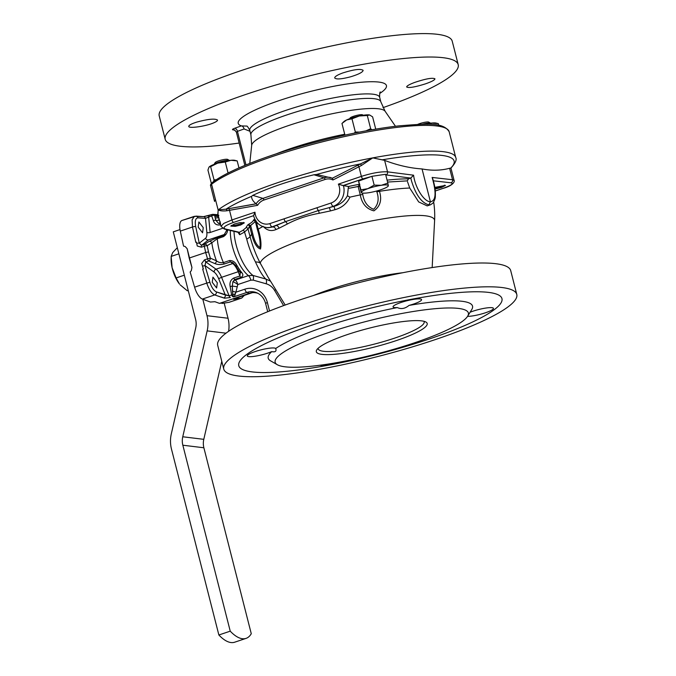 <?xml version="1.0" encoding="UTF-8"?>
<svg xmlns="http://www.w3.org/2000/svg" width="676" height="676" viewBox="0 0 676 676"><rect width="100%" height="100%" fill="white"/><g stroke="black" fill="none" stroke-linecap="round" stroke-linejoin="round"><path stroke-width="1.01" d="M349.974 197.138C346.949 203.518 341.946 207.709 334.992 209.704L333.995 206.366C340.18 204.684 344.675 201.093 347.472 195.601L348.47 186.517L348.917 186.703L348.402 186.5A23849.652 4637.766 166.3 0 0 343.459 185.621A16.342 14.737 96.9 0 1 333.293 206.281A3.27 1.301 -108.6 0 1 331.096 202.986A13.072 11.796 -83.1 0 0 338.363 184.134L361.373 176.385C372.206 172.98 380.926 171.467 387.534 171.848A2.45 2.146 97.3 0 1 386.03 174.907A17.99 3.498 166.3 0 0 385.734 174.873A17.99 3.498 166.3 0 1 386.03 174.907L410.721 178.075L413.577 175.194C415.157 187.751 424.029 201.761 430.426 201.803L422.044 168.941C410.019 168.155 397.539 165.299 384.619 160.381L372.746 157.888L361.483 165.459L332.93 179.985L332.423 178.194L357.765 165.282L372.746 157.888L361.483 165.459L332.93 179.985L332.423 178.194L357.765 165.282A1.631 0.591 -118.4 0 1 358.931 166.778A1.631 0.591 -118.4 0 0 357.765 165.282L360.528 163.896L361.483 165.459L360.528 163.896L372.746 157.888A125.854 21.514 -14.3 0 1 455.717 157.449A125.854 21.514 -14.3 0 0 372.746 157.888L382.219 159.815A123.429 21.1 -14.3 0 1 450.672 168.13L450.9 168.087C455.387 163.186 456.993 159.637 455.717 157.449L449.16 131.727A125.854 21.514 165.7 0 0 344.405 136.603A125.854 21.514 165.7 0 0 211.58 184.261L210.582 185.739C210.211 185.216 210.709 184.202 212.07 182.689A1.631 1.504 51.9 0 0 211.58 184.261L210.582 185.739C210.211 185.216 210.709 184.202 212.07 182.689A1.631 1.504 51.9 0 0 211.58 184.261L215.559 199.893A19.612 3.355 165.7 0 0 214.571 201.389A19.612 3.355 -14.3 0 1 215.559 199.893A19.612 3.355 165.7 0 0 214.571 201.389A19.612 3.355 165.7 0 0 214.605 201.473A19.612 3.355 165.7 0 1 214.571 201.389A19.612 3.355 -14.3 0 1 215.559 199.893A19.612 3.355 165.7 0 0 215.559 199.893A19.612 3.355 165.7 0 0 215.559 199.893L218.137 209.974A125.854 21.514 -14.3 0 1 218.255 209.881L225.995 209.171L256.128 203.763C253.154 201.524 251.616 199.065 251.523 196.37L252.807 195.347C269.825 187.404 290.207 180.551 313.951 174.771L316.63 174.459L332.423 178.194L316.63 174.459A123.429 21.1 -14.3 0 1 360.528 163.896A123.429 21.1 -14.3 0 0 316.63 174.459L313.951 174.771L324.058 177.822A14.027 12.65 96.9 0 1 331.003 177.67A14.027 12.65 96.9 0 0 324.058 177.822L262.913 198.398L324.058 177.822A1.631 0.651 71.4 0 1 325.097 179.453L263.953 200.028A12.396 11.179 -83.1 0 0 257.607 205.335L226.908 210.751C222.987 211.199 220.106 210.904 218.255 209.881L225.995 209.171L256.238 203.839L257.607 205.335L229.519 210.329A1.631 0.684 81.4 0 0 228.801 208.681A1.631 0.684 81.4 0 1 229.519 210.329L226.908 210.751A1.631 0.887 78.6 0 0 225.995 209.171A123.429 21.1 -14.3 0 1 251.523 196.37L252.807 195.347C269.825 187.404 290.207 180.551 313.951 174.771L324.058 177.822A1.631 0.651 71.4 0 1 325.097 179.453L263.953 200.028A1.631 0.651 71.4 0 0 262.913 198.398L252.807 195.347L262.913 198.398A14.027 12.65 96.9 0 0 256.128 203.763C253.154 201.524 251.616 199.065 251.523 196.37A123.429 21.1 -14.3 0 0 225.995 209.171A1.631 0.887 78.6 0 1 226.908 210.751C222.987 211.199 220.106 210.904 218.255 209.881A125.854 21.514 -14.3 0 1 372.746 157.888A125.854 21.514 -14.3 0 0 218.255 209.881L217.824 213.861L218.255 209.881A125.854 21.514 -14.3 0 0 218.137 209.974L211.58 184.261A125.854 21.514 165.7 0 1 344.405 136.603A125.854 21.514 165.7 0 1 449.16 131.727C443.219 121.832 425.931 123.776 398.865 125.871C375.755 128.524 349.923 133.468 321.396 140.692C298.353 146.591 277.295 153.08 258.215 160.161C236.397 168.316 221.018 175.828 212.07 182.689C221.018 175.828 236.397 168.316 258.215 160.161C277.295 153.08 298.353 146.591 321.396 140.692C349.923 133.468 375.755 128.524 398.865 125.871C425.931 123.776 443.219 121.832 449.16 131.727L455.717 157.449C456.993 159.637 455.387 163.186 450.9 168.087L449.625 168.273C441.022 170.58 431.837 170.808 422.044 168.941C410.019 168.155 397.539 165.299 384.619 160.381L382.219 159.815A123.429 21.1 -14.3 0 1 450.672 168.13L449.625 168.273C441.022 170.58 431.837 170.808 422.044 168.941L430.426 201.803C435.969 200.84 436.535 192.719 432.133 177.442L432.598 178.354C434.727 185.013 435.631 190.936 435.31 196.108C435.479 197.865 434.702 200.189 432.978 203.079L430.553 204.76L428.888 204.862C421.537 202.91 415.706 194.798 411.397 180.517L410.831 178.041L413.577 175.194C415.157 187.751 424.029 201.761 430.426 201.803C435.969 200.84 436.535 192.719 432.133 177.442L432.598 178.354C434.727 185.013 435.631 190.936 435.31 196.108C435.479 197.865 434.702 200.189 432.978 203.079L430.553 204.76L428.888 204.862L430.426 201.803L428.888 204.862C421.537 202.91 415.706 194.798 411.397 180.517L410.831 178.041L408.473 178.836L407.332 180.872L387.559 182.055L407.332 180.872L408.473 178.836L410.721 178.075L386.03 174.907A2.45 2.146 97.3 0 0 387.534 171.848L413.577 175.194L387.534 171.848L384.619 160.381L387.534 171.848C380.926 171.467 372.206 172.98 361.373 176.385A2.45 0.972 71.4 0 0 362.995 178.853L343.459 185.621A16.342 14.737 96.9 0 1 333.293 206.281L329.339 207.608A96.837 16.554 -14.3 0 1 333.995 206.366C340.18 204.684 344.675 201.093 347.472 195.601L348.402 186.5A23849.652 4637.766 166.3 0 0 343.459 185.621L338.363 184.134L361.373 176.385L358.931 166.778L361.373 176.385A2.45 0.972 71.4 0 0 362.995 178.853L342.969 185.587L338.363 184.134A13.072 11.796 -83.1 0 1 331.096 202.986L317.01 207.726A3.27 1.301 71.4 0 0 318.43 210.549L329.339 207.608A96.837 16.554 -14.3 0 1 333.995 206.366L333.293 206.281A3.27 1.301 -108.6 0 1 331.096 202.986L317.01 207.726A3.27 1.301 71.4 0 0 318.43 210.549L329.339 207.608L330.488 210.904L319.199 213.286C307.183 215.483 296.553 219.058 287.325 224.018L279.044 228.218A3.27 2.163 66.9 0 0 276.104 225.53L285.449 221.643L318.43 210.549L285.449 221.643A3.27 1.301 71.4 0 1 284.03 218.83A3.27 1.301 71.4 0 0 285.449 221.643L272.149 226.857A16.342 14.737 96.9 0 1 266.2 227.474C259.635 226.308 255.418 222.328 253.542 215.543C255.418 222.328 259.635 226.308 266.2 227.474L268.304 227.736L272.149 226.857A16.342 14.737 96.9 0 1 266.2 227.474L268.304 227.736L272.85 226.942A96.837 16.554 -14.3 0 1 276.104 225.53L272.149 226.857A3.27 1.301 71.4 0 1 269.952 223.57L317.01 207.726L269.952 223.57A3.27 1.301 71.4 0 0 272.149 226.857L272.85 226.942A96.837 16.554 -14.3 0 1 276.104 225.53A3.27 2.163 66.9 0 1 279.044 228.218A93.575 15.996 165.7 0 0 275.901 229.586C271.135 231.538 266.893 230.465 263.167 226.35C266.893 230.465 271.135 231.538 275.901 229.586A3.27 2.281 66 0 0 272.85 226.942A3.27 2.281 66 0 1 275.901 229.586A93.575 15.996 165.7 0 1 279.044 228.218L287.325 224.018A3.27 1.8 61.2 0 0 285.449 221.643A3.27 1.8 61.2 0 1 287.325 224.018C296.553 219.058 307.183 215.483 319.199 213.286A3.27 0.727 80.2 0 0 318.43 210.549A3.27 0.727 80.2 0 1 319.199 213.286L330.488 210.904L329.339 207.608L333.293 206.281L333.995 206.366L334.992 209.704A93.575 15.996 165.7 0 0 330.488 210.904A93.575 15.996 165.7 0 1 334.992 209.704C341.946 207.709 346.949 203.518 349.974 197.138A3.27 0.727 23.6 0 1 347.472 195.601A3.27 0.727 23.6 0 0 349.974 197.138A93.981 16.063 -14.3 0 1 360.274 194.891A8.171 1.394 -14.3 0 1 362.775 194.46C363.933 201.854 367.533 206.797 373.583 209.29C378.214 204.828 379.304 199.023 376.845 191.857L376.633 191.021L376.845 191.857C379.304 199.023 378.214 204.828 373.583 209.29C367.533 206.797 363.933 201.854 362.775 194.46L362.412 193.049L362.775 194.46A8.171 1.394 -14.3 0 0 360.274 194.891L358.145 186.534L359.64 186.255L358.128 186.475L359.852 184.218L358.128 186.475L349.238 188.249L359.632 186.221L358.128 186.475L360.274 194.891C361.854 203.637 366.4 208.952 373.921 210.844C380.267 206.391 382.109 199.885 379.447 191.342C382.109 199.885 380.267 206.391 373.921 210.844C366.4 208.952 361.854 203.637 360.274 194.891A93.981 16.063 -14.3 0 0 349.974 197.138L349.974 197.138M223.367 302.738L222.032 303.448L228.987 302.316A13.072 5.188 71.4 0 0 229.316 302.231L241.704 298.065L244.366 295.37L241.636 298.082L229.316 302.231A13.072 5.188 71.4 0 1 228.987 302.316L222.032 303.448L221.914 302.975L222.032 303.448L223.367 302.738L219.455 303.372L223.367 302.738M241.29 125.888L246.613 126.091L241.29 125.888A3.27 2.036 -109.8 0 1 244.07 128.955A14758.44 11340.263 87.7 0 1 237.437 131.347L236.642 132.082L237.437 131.347L245.996 164.927L237.437 131.347A3.27 2.036 -109.8 0 0 234.656 128.279L241.29 125.888A3.27 2.036 -109.8 0 1 244.07 128.955A14758.44 11340.263 87.7 0 1 237.437 131.347A3.27 2.036 -109.8 0 0 234.656 128.279L241.29 125.888A76.481 13.072 165.7 0 1 317.534 89.739A76.481 13.072 165.7 0 1 379.692 93.474A76.481 13.072 165.7 0 0 317.534 89.739A76.481 13.072 165.7 0 0 241.29 125.888M246.85 94.099A151.187 25.84 165.7 0 0 165.197 139.315A151.187 25.84 165.7 0 0 192.719 146.937A151.187 25.84 165.7 0 0 239.152 143.042A151.187 25.84 165.7 0 1 192.719 146.937A151.187 25.84 165.7 0 1 165.197 139.315L159.223 115.9A151.187 25.84 165.7 0 1 240.876 70.684A151.187 25.84 165.7 0 0 159.223 115.9L165.197 139.315A151.187 25.84 165.7 0 1 246.85 94.099A151.187 25.84 165.7 0 1 458.201 64.634A151.187 25.84 165.7 0 0 246.85 94.099M235.003 130.122A2544.388 993.145 -110.8 0 1 233.11 129.885C231.902 129.665 232.417 129.133 234.656 128.279C232.417 129.133 231.902 129.665 233.11 129.885A3.27 2.949 97.1 0 1 234.209 129.792L234.209 129.792A3.27 2.949 97.1 0 0 233.11 129.885A2544.388 993.145 -110.8 0 0 235.003 130.122M382.979 107.653A151.187 25.84 165.7 0 0 458.201 64.634L452.236 41.219A151.187 25.84 165.7 0 0 240.876 70.684A151.187 25.84 165.7 0 1 452.236 41.219L458.201 64.634A151.187 25.84 165.7 0 1 382.979 107.653M196.741 122.102C208.014 119.052 214.943 118.368 217.511 120.049C217.638 120.827 216.286 121.79 213.455 122.964C205.462 126.37 188.68 128.719 188.773 126.404C188.748 125.254 191.401 123.818 196.741 122.102C208.014 119.052 214.943 118.368 217.511 120.049C217.638 120.827 216.286 121.79 213.455 122.964C205.462 126.37 188.68 128.719 188.773 126.404C188.748 125.254 191.401 123.818 196.741 122.102M414.582 82.464C425.694 78.754 432.479 77.537 434.947 78.805C434.837 80.005 431.634 81.703 425.339 83.892C414.878 87.153 408.65 88.184 406.673 86.984C406.682 85.962 409.318 84.458 414.582 82.464C425.694 78.754 432.479 77.537 434.947 78.805C434.837 80.005 431.634 81.703 425.339 83.892C414.878 87.153 408.65 88.184 406.673 86.984C406.682 85.962 409.318 84.458 414.582 82.464M342.529 73.042C353.675 69.467 360.536 68.563 363.13 70.329C362.86 72.163 358.728 74.309 350.734 76.76C341.532 79.168 336.192 79.565 334.713 77.951C334.654 76.658 337.256 75.019 342.529 73.042C353.675 69.467 360.536 68.563 363.13 70.329C362.86 72.163 358.728 74.309 350.734 76.76C341.532 79.168 336.192 79.565 334.713 77.951C334.654 76.658 337.256 75.019 342.529 73.042M235.062 293.992L234.521 296.333L233.566 296.908L232.831 294.82A2.45 0.541 170.6 0 1 231.615 294.99L230.153 286.497C229.434 282.593 230.643 279.771 233.769 278.047L239.904 275.985L240.242 272.884L239.904 275.985L238.189 271.727L239.312 271.422L238.189 271.727A13.072 5.188 -108.6 0 0 232.738 263.564A2.45 1.952 126.6 0 1 233.888 263.513A2.45 1.952 126.6 0 0 232.738 263.564A13.072 5.188 -108.6 0 1 238.189 271.727L221.567 277.321L229.122 295.834L231.615 294.99L230.153 286.497C229.434 282.593 230.643 279.771 233.769 278.047L239.904 275.985L238.189 271.727L221.567 277.321L229.122 295.834L231.615 294.99A2.45 0.541 170.6 0 0 232.831 294.82L232.282 286.075A2.45 0.524 169.8 0 1 230.153 286.497A2.45 0.524 169.8 0 0 232.282 286.075L232.907 281.672A4.901 3.836 128.5 0 1 235.324 280.025L248.413 275.622L252.892 275.419L265.778 279.019C262.694 276.028 259.263 270.349 255.486 261.975A43.078 17.094 -108.6 0 1 246.715 239.076L244.526 232.037L239.693 234.724L237.91 232.214L239.693 234.724L239.346 232.29A7160.167 1392.357 -13.7 0 1 242.777 230.406L246.047 227.711A95.646 18.598 -13.7 0 1 248.109 224.601L250.652 225.53L252.714 233.626C254.463 241.028 256.88 245.658 259.973 247.526C260.514 242.828 259.685 236.955 257.497 229.891L255.359 221.534L253.508 220.013L255.283 220.013L253.508 220.013A95.62 18.59 -13.7 0 1 254.81 219.117A95.62 18.59 -13.7 0 0 253.508 220.013L255.359 221.525L250.652 225.53L252.714 233.626C254.463 241.028 256.88 245.658 259.973 247.526C260.514 242.828 259.685 236.955 257.497 229.891L255.359 221.534L249.647 226.283L248.007 228.91L244.526 232.037A1.631 1.301 61.2 0 0 242.777 230.406L246.047 227.711A95.646 18.598 -13.7 0 1 248.109 224.601L250.652 225.53L249.647 226.283L248.109 224.601A31.873 6.202 166.3 0 0 253.508 220.013A31.873 6.202 166.3 0 1 248.109 224.601L249.647 226.283L250.661 225.581L248.007 228.91L250.078 236.558A50.142 19.9 71.4 0 0 260.285 263.217A21.252 7.461 -27.9 0 0 255.486 261.975A43.078 17.094 -108.6 0 1 246.715 239.076L244.526 232.037L239.693 234.724L239.346 232.29A2.45 2.248 103.3 0 1 238.214 232.333L238.214 232.333A2.45 2.248 103.3 0 0 239.346 232.29A7160.167 1392.357 -13.7 0 1 242.777 230.406A1.631 1.301 61.2 0 1 244.526 232.037L248.007 228.91A1.631 1.589 21.7 0 0 246.047 227.711A1.631 1.589 21.7 0 1 248.007 228.91L250.078 236.558A50.142 19.9 71.4 0 0 260.285 263.217L268.102 277.211L260.285 263.217A89.874 15.362 -14.3 0 1 349.036 225.894A89.874 15.362 -14.3 0 1 434.592 220.748L434.592 220.748A93.981 93.981 0 0 0 433.696 202.082A93.981 93.981 0 0 1 434.592 220.748A89.874 15.362 -14.3 0 0 349.036 225.894A89.874 15.362 -14.3 0 0 260.285 263.217A21.252 7.461 -27.9 0 0 255.486 261.975C259.263 270.349 262.694 276.028 265.778 279.019L270.527 281.157L265.778 279.019L252.892 275.419A4.901 2.096 106.2 0 1 253.187 280.109A4.901 2.096 106.2 0 0 252.892 275.419L248.413 275.622A31.873 12.65 -108.6 0 1 230.313 230.465A31.873 12.65 -108.6 0 0 248.413 275.622A4.901 1.943 71.4 0 1 250.889 280.16L237.8 284.562A4.901 1.031 33.6 0 0 232.907 281.672A4.901 3.836 128.5 0 1 235.324 280.025L248.413 275.622A4.901 1.943 71.4 0 1 250.889 280.16L237.8 284.562A4.901 1.031 33.6 0 0 232.907 281.672L234.707 279.509L232.907 281.672L232.282 286.075L237.056 286.759L232.282 286.075L232.46 291.119L235.873 292.209L235.062 293.992A4.901 1.2 -22.8 0 0 232.831 294.82L232.46 291.119L235.873 292.209L234.521 296.333A4.901 4.233 27.7 0 0 233.279 296.477L232.831 294.82A4.901 1.2 -22.8 0 1 235.062 293.992M195.71 327.961A16.342 14.737 -83.1 0 0 195.626 319.52L173.276 231.851L180.019 229.586L173.276 231.851L195.626 319.52A16.342 14.737 -83.1 0 1 195.71 327.961L171.315 433.848L195.71 327.961M210.38 302.037L214.951 301.716L219.455 303.372L249.317 293.325A16.342 14.737 96.9 0 1 251.447 292.793A16.342 14.737 96.9 0 1 257.902 293.308A16.342 14.737 96.9 0 0 251.447 292.793A16.342 14.737 96.9 0 0 249.317 293.325L219.455 303.372L214.951 301.716L210.38 302.037L202.377 299.079L210.38 302.037M253.61 215.669L254.979 212.196A13.072 11.796 -83.1 0 0 269.952 223.57A13.072 11.796 -83.1 0 1 254.979 212.196L253.61 215.669M214.022 179.85L213.574 181.557L214.022 179.85L216.185 179.765L214.022 179.85L210.65 166.617L217.664 163.144L225.277 162.037L230.93 160.288L237.183 160.913L238.966 167.91L237.183 160.913L230.93 160.288A13.892 2.374 165.7 0 0 217.664 163.144A13.892 2.374 165.7 0 0 209.239 166.887L217.664 163.144L225.277 162.037L228.074 173.022L225.277 162.037L230.93 160.288A13.892 2.374 165.7 0 0 217.664 163.144A13.892 2.374 165.7 0 0 209.239 166.887L210.65 166.617L214.022 179.85M396.297 340.594A57.206 9.777 -14.3 0 1 339.377 353.801A57.206 9.777 -14.3 0 1 316.774 349.855A57.206 9.777 -14.3 0 1 369.35 328.139A57.206 9.777 -14.3 0 1 425.897 322.038A57.206 9.777 -14.3 0 1 396.297 340.594A57.206 9.777 -14.3 0 1 339.377 353.801A57.206 9.777 -14.3 0 1 316.774 349.855A57.206 9.777 -14.3 0 1 369.35 328.139A57.206 9.777 -14.3 0 1 425.897 322.038A57.206 9.777 -14.3 0 1 396.297 340.594M394.632 338.127A54.714 9.354 -14.3 0 1 318.142 348.765A54.714 9.354 -14.3 0 1 318.1 348.309A54.714 9.354 -14.3 0 0 318.142 348.765A54.714 9.354 -14.3 0 0 394.632 338.127A54.714 9.354 -14.3 0 0 424.173 321.734A54.714 9.354 -14.3 0 1 394.632 338.127M423.996 321.311A54.714 9.354 -14.3 0 1 424.173 321.734A54.714 9.354 -14.3 0 0 423.996 321.311M207.938 170.073L208.985 167.158L207.938 170.073L211.318 183.306L207.938 170.073M234.918 160.347A13.892 2.374 165.7 0 0 230.93 160.288A13.892 2.374 165.7 0 1 234.918 160.347L237.175 160.913L234.918 160.347M256.06 220.824L255.359 221.525L256.06 220.824M359.04 183.923L361.254 192.601L360.883 189.863L367.829 188.672L374.174 185.114L381.306 185.292L387.83 183.095L388.311 185.646A13.892 2.374 165.7 0 0 381.306 185.292A13.892 2.374 165.7 0 0 367.829 188.672A13.892 2.374 165.7 0 0 361.373 192.415A13.892 2.374 165.7 0 0 362.184 192.998A13.892 2.374 165.7 0 0 368.386 192.778A13.892 2.374 165.7 0 0 381.855 189.39A13.892 2.374 165.7 0 0 387.863 186.449A13.892 2.374 165.7 0 0 388.311 185.646A13.892 2.374 165.7 0 0 381.306 185.292L387.83 183.095L388.311 185.646A13.892 2.374 165.7 0 1 387.863 186.449L388.328 186.018L387.863 186.449A13.892 2.374 165.7 0 1 381.855 189.39A13.892 2.374 165.7 0 1 368.386 192.778A13.892 2.374 165.7 0 1 362.184 192.998L361.373 192.795L362.184 192.998A13.892 2.374 165.7 0 1 361.373 192.415L360.883 189.863L367.829 188.672L374.174 185.114L381.306 185.292A13.892 2.374 165.7 0 0 367.829 188.672A13.892 2.374 165.7 0 0 361.373 192.415L359.04 183.923M227.55 229.806A2.45 1.521 -170.6 0 0 226.426 230.837L223.748 235.417L226.426 230.837A2.45 1.521 -170.6 0 1 227.55 229.806M227.643 229.781C227.508 232.569 226.114 234.859 223.452 236.634A2.45 0.972 -108.6 0 1 223.748 235.417L225.083 234.352L223.748 235.417L217.613 237.479L223.748 235.417A2.45 0.972 -108.6 0 0 223.452 236.634L217.317 238.704L211.833 242.743A2.45 1.969 -122.2 0 0 209.171 241.374L217.613 237.479L209.171 241.374A2.45 1.969 -122.2 0 1 211.833 242.743L207.177 245.726A2.45 0.625 166.8 0 0 204.313 246.216A2.45 0.972 -108.6 0 1 204.507 244.29L209.171 241.374L204.507 244.29A2.45 1.943 -121.9 0 1 207.177 245.726L208.504 251.911L205.656 252.511A158.742 140.253 -73.2 0 0 204.313 246.216L201.389 247.196A2.45 0.972 -108.6 0 1 201.575 245.278L204.507 244.29A2.45 1.943 -121.9 0 1 207.177 245.726A2.45 0.625 166.8 0 0 204.313 246.216A2.45 0.972 -108.6 0 1 204.507 244.29L201.575 245.278L199.268 243.183L201.575 245.278A2.45 0.972 -108.6 0 0 201.389 247.196L197.265 246.022L196.471 242.143L195.795 242.346L192.491 227.001L192.102 219.877L194.375 216.312L192.102 219.877L192.491 227.001A2.45 0.608 -12.1 0 1 195.702 226.612L199.268 243.183L205.512 238.298A10.622 4.386 71.2 0 0 206.839 232.324A2.45 1.107 174.5 0 0 210.143 232.485L222.505 228.327L210.143 232.485L208.647 216.945L205.496 218.365L197.967 217.849C195.499 218.162 194.747 221.086 195.702 226.612L199.268 243.183L205.512 238.298A2.45 2.214 -128 0 0 208.538 239.836L225.159 234.242L208.538 239.836L201.575 245.278L208.538 239.836A2.45 2.214 -128 0 1 205.512 238.298A10.622 4.386 71.2 0 0 206.839 232.324L205.496 218.365L197.967 217.849C195.499 218.162 194.747 221.086 195.702 226.612A2.45 0.608 -12.1 0 0 192.491 227.001L180.306 231.107L183.551 246.106L185.165 246.52L187.176 248.734L191.942 267.459L191.316 270.654L190.159 272.039L194.595 287.182A13.072 5.188 71.4 0 0 202.377 299.079A13.072 5.188 71.4 0 1 194.595 287.182L190.159 272.039L191.316 270.654L191.942 267.459L189.196 258.055L205.656 252.511A158.742 140.253 -73.2 0 0 204.313 246.216L201.389 247.196L197.265 246.022L196.733 243.377A2.45 0.608 -12.1 0 1 199.268 243.183A2.45 0.608 -12.1 0 0 196.733 243.377L197.265 246.022L196.42 242.135L195.795 242.346L192.491 227.001L180.306 231.107L183.551 246.106L185.165 246.52L187.176 248.734L189.196 258.055L205.656 252.511A158.742 144.977 -94.4 0 1 207.532 258.857A158.742 144.977 -94.4 0 0 205.656 252.511L208.504 251.911L210.346 258.147L207.532 258.857L210.346 258.147A2.45 1.673 112.8 0 1 208.749 260.953L205.749 261.967L204.98 265.567L209.898 282.281C211.588 287.444 213.743 290.646 216.362 291.905L229.122 295.834L225.319 295.006L218.652 278.681A10.622 4.386 71.2 0 0 214.131 272.082A2.45 1.935 125.4 0 1 216.024 269.192C218.12 270.772 219.962 273.484 221.567 277.321C219.962 273.484 218.12 270.772 216.024 269.192L232.738 263.564L230.499 261.899L224.364 263.961C220.672 264.865 217.486 264.722 214.824 263.547L208.749 260.953A2.45 0.972 -108.6 0 1 207.532 258.857L204.608 259.837L205.825 261.933L204.98 265.567L209.898 282.281C211.588 287.444 213.743 290.646 216.362 291.905L225.319 295.006L218.652 278.681L221.567 277.321L218.652 278.681A10.622 4.386 71.2 0 0 214.131 272.082L204.98 265.567L202.538 266.15L201.71 263.471L204.448 259.897L205.825 261.933L216.024 269.192L232.738 263.564L230.499 261.899L224.364 263.961C220.672 264.865 217.486 264.722 214.824 263.547L208.749 260.953L205.825 261.933L216.024 269.192A2.45 1.935 125.4 0 0 214.131 272.082L204.98 265.567L202.538 266.15L201.71 263.471L204.448 259.897L205.749 261.967L204.448 259.897L207.532 258.857A2.45 0.972 -108.6 0 0 208.749 260.953A2.45 1.673 112.8 0 0 210.346 258.147L216.438 260.809C218.297 262.33 220.621 262.93 223.41 262.592L229.544 260.53C232.637 260.471 234.995 261.925 236.592 264.891L237.369 266.15A2.45 1.031 149.8 0 1 235.704 266.031L239.811 272.107A2.45 1.648 146.5 0 0 241.729 272.589C243.453 274.591 243.149 276.214 240.833 277.447L234.707 279.509A31.873 12.65 71.4 0 0 235.324 280.025A4.901 1.943 71.4 0 1 237.8 284.562L235.873 292.209L244.864 289.184A20.238 18.252 96.9 0 1 267.392 302.578L269.538 311.002L267.392 302.578A3.27 0.558 -14.3 0 0 265.626 303.558A3.27 0.558 -14.3 0 1 267.392 302.578A20.238 18.252 96.9 0 0 244.864 289.184L235.873 292.209L237.8 284.562A4.901 1.943 71.4 0 0 235.324 280.025A31.873 12.65 71.4 0 1 234.707 279.509A2.45 0.972 -108.6 0 1 233.769 278.047A2.45 0.972 -108.6 0 0 234.707 279.509L240.833 277.447A2.45 0.972 -108.6 0 1 239.904 275.985A2.45 0.972 -108.6 0 0 240.833 277.447C243.149 276.214 243.453 274.591 241.729 272.589A2.45 1.648 146.5 0 1 239.811 272.107L239.245 271.329A2.45 1.479 142.3 0 0 241.002 271.591L241.729 272.589L241.002 271.591A2.45 1.479 142.3 0 1 239.245 271.329L235.704 266.031A2.45 1.031 149.8 0 0 237.369 266.15A31.873 12.65 71.4 0 0 241.002 271.591A31.873 12.65 71.4 0 1 237.369 266.15L236.592 264.891A2.45 0.837 146.1 0 1 235.071 265.009L235.704 266.031L235.071 265.009A2.45 0.837 146.1 0 0 236.592 264.891C234.995 261.925 232.637 260.471 229.544 260.53A2.45 0.972 71.4 0 0 230.499 261.899L232.975 262.694L230.499 261.899A2.45 0.972 71.4 0 1 229.544 260.53L223.41 262.592A2.45 0.972 71.4 0 0 224.364 263.961A2.45 0.972 71.4 0 1 223.41 262.592C220.621 262.93 218.297 262.33 216.438 260.809A2.45 1.698 113.6 0 1 214.824 263.547A2.45 1.698 113.6 0 0 216.438 260.809A35.507 14.095 -108.6 0 1 211.833 242.743L207.177 245.726L208.504 251.911L210.346 258.147L216.438 260.809A35.507 14.095 -108.6 0 1 211.833 242.743L217.317 238.704A31.873 12.65 71.4 0 0 223.41 262.592A31.873 12.65 71.4 0 1 217.317 238.704A2.45 0.972 -108.6 0 1 217.613 237.479A2.45 0.972 -108.6 0 0 217.317 238.704L223.452 236.634C226.114 234.859 227.508 232.569 227.643 229.781M274.642 290.486A4.901 1.377 149.3 0 0 275.715 289.598A4.901 1.377 149.3 0 1 274.642 290.486C272.589 287.089 269.775 284.866 266.2 283.802A4.901 2.096 105.6 0 0 265.778 279.019A4.901 2.096 105.6 0 1 266.2 283.802L253.187 280.109L250.889 280.16L253.187 280.109L266.2 283.802C269.775 284.866 272.589 287.089 274.642 290.486L283.607 305.611L274.642 290.486M217.182 215.534A3.27 2.163 -74.5 0 1 217.351 215.551A3.27 2.163 -74.5 0 0 217.182 215.534L218.652 217.469L219.007 220.004L220.325 222.134L219.007 220.004A3.27 2.087 173.3 0 1 215.796 220.232A2.45 1.301 161 0 0 213.405 220.798L211.689 215.923L205.496 218.365A2.45 2.197 93.9 0 0 203.552 216.641L203.552 216.641A2.45 2.197 93.9 0 1 205.496 218.365L206.839 232.324A2.45 1.107 174.5 0 0 210.143 232.485L208.647 216.945A2.45 0.972 71.4 0 1 209.053 215.5L209.053 215.5A2.45 0.972 71.4 0 0 208.647 216.945L211.689 215.923A2.45 0.972 -108.6 0 1 212.095 214.478A2.45 0.972 -108.6 0 1 212.264 214.461A2.45 2.172 -87.2 0 1 212.991 214.351L212.991 214.351A2.45 2.172 -87.2 0 0 212.264 214.461A2.45 0.972 -108.6 0 0 212.095 214.478L209.053 215.5A2.45 0.972 71.4 0 1 209.222 215.483A2.45 0.972 71.4 0 0 209.053 215.5L203.552 216.641L212.095 214.478A2.45 0.972 -108.6 0 0 211.689 215.923A2.45 1.31 160.3 0 1 214.672 215.483L215.948 214.943A3.27 3.059 -96.9 0 0 217.182 215.534L218.652 217.469L219.007 220.004A3.27 2.087 173.3 0 1 215.796 220.232L214.672 215.483A3.27 2.78 -169.1 0 0 218.044 216.43A3.27 2.78 -169.1 0 1 214.672 215.483L214.681 215.416A3.27 2.856 -171.8 0 0 217.993 216.354A3.27 2.856 -171.8 0 1 214.681 215.416A2.45 2.172 -87.2 0 0 212.991 214.351A2.45 2.45 0 0 0 212.095 214.478A2.45 2.45 0 0 1 212.991 214.351A2.45 2.172 -87.2 0 1 214.681 215.416L216.176 214.951A3.27 2.865 -82.3 0 0 217.233 215.517L217.182 215.534A3.27 3.059 -96.9 0 1 215.948 214.943L218.813 215.272L217.537 215.095L218.686 215.703L216.489 214.596L217.537 215.095L216.176 214.951A3.27 2.865 -82.3 0 0 217.233 215.517L217.182 215.534M428.812 122.136A6.54 1.115 165.7 0 0 424.131 122.424A6.54 1.115 165.7 0 0 417.768 124.367A6.54 1.115 165.7 0 1 424.131 122.424A6.54 1.115 165.7 0 1 428.812 122.136L430.637 123.184L428.812 122.136M435.817 188.046A6.54 1.115 165.7 0 0 441.335 186.677A6.54 1.115 165.7 0 0 444.605 185.165A6.54 1.115 165.7 0 1 441.335 186.677A6.54 1.115 165.7 0 1 435.817 188.046A6.54 1.115 165.7 0 1 434.93 188.173A6.54 1.115 165.7 0 0 435.817 188.046M218.644 223.511L220.435 223.536L218.644 223.511A3.27 2.214 110.1 0 0 220.03 222.531A3.27 2.214 110.1 0 1 218.644 223.511L215.796 220.232A2.45 1.301 161 0 0 213.405 220.798L211.689 215.923A2.45 1.31 160.3 0 1 214.672 215.483L215.129 217.664A3.27 2.121 170.9 0 0 218.652 217.469A3.27 2.121 170.9 0 1 215.129 217.664L215.796 220.232L218.644 223.511L220.579 223.384L218.644 223.511M299.35 300.085A151.187 25.84 -14.3 0 1 510.71 270.62L516.777 294.423A151.187 25.84 165.7 0 0 363.891 306.727A151.187 25.84 165.7 0 0 223.764 369.113A151.187 25.84 165.7 0 0 435.124 339.648A151.187 25.84 165.7 0 0 516.777 294.423A151.187 25.84 165.7 0 0 363.891 306.727A151.187 25.84 165.7 0 0 223.764 369.113A151.187 25.84 165.7 0 0 435.124 339.648A151.187 25.84 165.7 0 0 516.777 294.423L510.71 270.62A151.187 25.84 -14.3 0 0 299.35 300.085A151.187 25.84 -14.3 0 0 217.697 345.309A151.187 25.84 -14.3 0 1 299.35 300.085M233.583 222.404C224.956 225.53 222.227 227.719 225.378 228.978L239.346 232.29L225.378 228.978A2.45 2.248 103.3 0 1 224.246 229.02L238.214 232.333L224.246 229.02A2.45 2.248 103.3 0 0 225.378 228.978C222.227 227.719 224.956 225.53 233.583 222.404A2.45 0.972 -108.6 0 1 231.961 219.937L254.979 212.196L231.961 219.937L229.519 210.329L231.961 219.937L223.697 223.452L221.001 226.325L223.697 223.452L231.961 219.937A2.45 0.972 -108.6 0 0 233.583 222.404L253.576 215.678L233.583 222.404M240.622 225.015L235.248 226.333L230.846 226.122L234.572 223.942L239.946 222.632L244.349 222.835L240.622 225.015L235.248 226.333L230.846 226.122L234.572 223.942L239.946 222.632L244.349 222.835L240.622 225.015M355.348 132.04L354.199 133.138L355.348 132.04L351.976 118.807L359.336 115.976L369.654 115.004L372.611 116.855L375.738 129.133L372.611 116.855L369.654 115.004A13.892 2.374 165.7 0 0 369.645 114.996A13.892 2.374 165.7 0 0 359.336 115.976A13.892 2.374 165.7 0 0 346.67 119.939L351.976 118.807L355.348 132.04L359.48 132.082L355.348 132.04M341.963 123.438L346.67 119.939A13.892 2.374 165.7 0 0 343.966 121.545L342.842 122.584L343.966 121.545A13.892 2.374 165.7 0 1 346.67 119.939L351.976 118.807L359.336 115.976L367.296 115.511L370.676 128.744L365.936 130.857L370.676 128.744L371.952 129.775L370.676 128.744L367.296 115.511L369.654 115.004A13.892 2.374 165.7 0 0 369.645 114.996A13.892 2.374 165.7 0 0 359.336 115.976A13.892 2.374 165.7 0 0 346.67 119.939L341.963 123.438L344.937 135.107L341.963 123.438M224.516 298.217L214.714 294.93C211.495 293.409 208.859 289.463 206.788 283.083L194.595 287.182L206.788 283.083L202.69 269.166L203.366 268.964L202.69 269.166L203.366 268.964L201.71 263.471L203.315 268.955L202.69 269.166L206.788 283.083L209.898 282.281L206.788 283.083C208.859 289.463 211.495 293.409 214.714 294.93L202.377 299.079L214.714 294.93A2.45 2.129 -70.9 0 0 216.362 291.905A2.45 2.129 -70.9 0 1 214.714 294.93L220.798 297.043A2.434 2.197 96.9 0 0 221.069 296.933L220.798 297.043A2.434 2.197 96.9 0 0 221.069 296.933L221.069 296.933A8030.643 3186.943 -108.6 0 0 223.849 297.964A2.45 2.129 -70.9 0 0 225.319 295.006A2.45 2.129 -70.9 0 1 223.849 297.964A8030.643 3186.943 -108.6 0 1 221.069 296.933L224.516 298.217L230.389 297.499A2.45 0.972 -108.6 0 1 229.122 295.834A2.45 0.972 -108.6 0 0 230.389 297.499L224.516 298.217M407.552 181.81L409.732 188.029L407.552 181.81M427.19 205.893L418.672 201.913L409.732 188.029L418.672 201.913L427.19 205.893L430.553 204.76L427.19 205.893M203.265 227.66L198.879 221.973L198.186 227.119L202.563 232.806L203.265 227.66L198.879 221.973L198.186 227.119L202.563 232.806L203.265 227.66M371.927 176.309L358.643 181.067L360.883 189.863L358.643 181.067L358.88 182.833L358.643 181.067L371.927 176.309L374.174 185.114L371.927 176.309L385.582 174.29L387.83 183.095L385.582 174.29L371.927 176.309M258.207 229.249C260.792 237.656 261.561 244.247 260.505 249.013C256.846 247.915 253.914 243.022 251.7 234.335L249.647 226.283L251.7 234.335A8.171 1.394 -14.3 0 1 252.714 233.626A8.171 1.394 -14.3 0 0 251.7 234.335C253.914 243.022 256.846 247.915 260.505 249.013C261.561 244.247 260.792 237.656 258.207 229.249A93.981 16.063 -14.3 0 1 262.727 226.595A93.981 16.063 -14.3 0 0 258.207 229.249A8.171 1.394 165.7 0 0 257.497 229.891A8.171 1.394 165.7 0 1 258.207 229.249L256.229 221.475L258.207 229.249M234.242 299.231A2.45 2.265 -98.9 0 0 235.037 298.623A2.45 2.265 -98.9 0 1 234.242 299.231A8035.299 3188.785 -108.6 0 0 236.465 298.851L233.659 299.333L236.211 298.2A2.45 0.972 71.4 0 0 236.279 298.192A2.45 0.972 71.4 0 1 236.211 298.2L239.11 297.178A4.901 1.96 -114.2 0 1 239.194 297.102A4.901 1.96 -114.2 0 0 239.11 297.178L238.704 297.364A2.45 0.972 -108.6 0 0 238.763 297.355A2.45 0.972 -108.6 0 1 238.704 297.364L233.659 299.333L236.465 298.851A8035.299 3188.785 -108.6 0 1 234.242 299.231M207 315.692A29.423 26.533 96.9 0 1 207.152 330.885L182.757 436.772A16.342 14.737 -83.1 0 0 182.841 445.214L230.237 631.164A49.035 19.46 71.4 0 0 246.064 638.372A49.035 19.46 71.4 0 0 251.269 633.716L203.873 447.774L251.269 633.716A49.035 19.46 71.4 0 1 246.064 638.372A49.035 19.46 71.4 0 1 230.237 631.164L218.863 634.992A49.035 19.46 71.4 0 0 234.69 642.2L246.064 638.372L234.69 642.2A49.035 19.46 71.4 0 1 218.863 634.992L171.467 449.05A29.423 26.533 96.9 0 1 171.315 433.848A29.423 26.533 96.9 0 0 171.467 449.05L218.863 634.992L230.237 631.164L182.841 445.214A16.342 14.737 -83.1 0 1 182.757 436.772L207.152 330.885A29.423 26.533 96.9 0 0 207 315.692L202.808 299.24L207 315.692L228.032 318.244A29.423 26.533 96.9 0 1 228.598 331.316A29.423 26.533 96.9 0 0 228.032 318.244L207 315.692M221.77 361.28L203.789 439.332A16.342 14.737 -83.1 0 0 203.873 447.774L182.841 445.214L203.873 447.774A16.342 14.737 -83.1 0 1 203.789 439.332L182.757 436.772L203.789 439.332L221.77 361.28M381.517 174.89L373.152 176.132L381.517 174.89M371.327 176.529L362.995 178.853L371.327 176.529M452.548 179.74L454.095 180.458L452.548 179.74L449.625 168.273L452.548 179.74A2.45 2.273 -83.6 0 1 450.985 182.799L433.341 180.813L450.985 182.799A2.45 2.273 -83.6 0 0 452.548 179.74L432.133 177.442L452.548 179.74M217.968 214.436L218.137 209.974L217.968 214.436M432.082 123.015A13.892 2.374 165.7 0 0 424.891 124.232A13.892 2.374 165.7 0 1 432.082 123.015L438.344 123.64L438.766 125.322L438.344 123.64L432.082 123.015A13.892 2.374 165.7 0 1 436.079 123.066A13.892 2.374 165.7 0 0 432.082 123.015L427.452 124.274L432.082 123.015M414.523 342.808A99.702 17.044 -14.3 0 1 277.346 364.736A99.702 17.044 -14.3 0 1 367.55 321.1A99.702 17.044 -14.3 0 1 467.64 316.224A99.702 17.044 -14.3 0 1 414.523 342.808A99.702 17.044 -14.3 0 1 277.346 364.736A99.702 17.044 -14.3 0 1 367.55 321.1A99.702 17.044 -14.3 0 1 467.64 316.224A99.702 17.044 -14.3 0 1 414.523 342.808M224.17 303.101L228.032 318.244L224.17 303.101M271.735 351.613A14.711 2.518 -14.3 0 1 256.441 355.998A14.711 2.518 -14.3 0 1 247.289 355.948A14.711 2.518 -14.3 0 1 260.37 350.024A14.711 2.518 -14.3 0 1 275.707 348.503L275.926 349.171L275.707 348.503C276.67 351.283 275.343 352.323 271.735 351.613A14.711 2.518 -14.3 0 1 256.441 355.998A14.711 2.518 -14.3 0 1 247.289 355.948A14.711 2.518 -14.3 0 1 260.37 350.024A14.711 2.518 -14.3 0 1 275.707 348.503A105.422 18.015 -14.3 0 1 397.327 307.572A14.711 2.518 -14.3 0 1 393.06 306.887A14.711 2.518 -14.3 0 1 406.699 300.82A14.711 2.518 -14.3 0 1 421.57 299.62A14.711 2.518 -14.3 0 1 409.039 305.408C405.076 308.662 401.172 309.38 397.327 307.572A14.711 2.518 -14.3 0 1 393.06 306.887A14.711 2.518 -14.3 0 1 406.699 300.82A14.711 2.518 -14.3 0 1 421.57 299.62A14.711 2.518 -14.3 0 1 409.039 305.408A105.422 18.015 -14.3 0 1 471.747 309.54A105.422 18.015 -14.3 0 0 409.039 305.408C405.076 308.662 401.172 309.38 397.327 307.572A105.422 18.015 -14.3 0 0 275.707 348.503C276.67 351.283 275.343 352.323 271.735 351.613A105.422 18.015 -14.3 0 0 270.535 360.823A105.422 18.015 -14.3 0 1 271.735 351.613M217.326 282.83L212.948 277.143L212.247 282.289L216.624 287.976L217.326 282.83L212.948 277.143L212.247 282.289L216.624 287.976L217.326 282.83M337.654 362.48A14.711 2.518 -14.3 0 1 319.993 365.243A14.711 2.518 -14.3 0 0 337.654 362.48M428.626 339.225A135.817 23.212 -14.3 0 1 238.924 363.054A135.817 23.212 -14.3 0 1 443.566 294.178A135.817 23.212 -14.3 0 1 428.626 339.225A135.817 23.212 -14.3 0 1 238.924 363.054A135.817 23.212 -14.3 0 1 443.566 294.178A135.817 23.212 -14.3 0 1 428.626 339.225M470.09 312.244A14.711 2.518 -14.3 0 1 484.979 308.188A14.711 2.518 -14.3 0 1 493.446 308.357A14.711 2.518 -14.3 0 1 483.822 313.301A14.711 2.518 -14.3 0 1 467.555 316.36A14.711 2.518 -14.3 0 0 483.822 313.301A14.711 2.518 -14.3 0 0 493.446 308.357A14.711 2.518 -14.3 0 0 484.979 308.188A14.711 2.518 -14.3 0 0 470.09 312.244M233.026 262.727L235.071 265.009L233 262.71M226.621 229.586A2.45 1.69 -174.2 0 0 226.544 229.882L226.426 230.837L226.544 229.882A2.45 1.69 -174.2 0 1 226.621 229.586M181.996 220.477A13.072 5.188 71.4 0 0 180.306 231.107A13.072 5.188 71.4 0 1 181.996 220.477L196.015 216.117A2.45 2.197 93.9 0 1 197.967 217.849A2.45 2.197 93.9 0 0 196.015 216.117L203.552 216.641L194.316 216.337L181.996 220.477M442.569 188.519C451.205 185.435 454.01 183.534 450.985 182.799C454.01 183.534 451.205 185.435 442.569 188.519A2.45 0.972 71.4 0 0 442.721 188.494C453.782 185.494 454.813 181.134 454.095 180.458L450.934 168.054L454.095 180.458C454.813 181.134 453.782 185.494 442.721 188.494A2.45 0.972 71.4 0 1 442.569 188.519L435.26 190.978L442.569 188.519M441.69 187.396L435.048 189.052L441.69 187.396L445.467 185.418L441.69 187.396M434.812 187.379L445.467 185.418L434.812 187.379M359.429 114.861A6.54 1.115 165.7 0 0 350.1 118.03L349.678 118.714L350.1 118.03A6.54 1.115 165.7 0 1 359.429 114.861A6.54 1.115 165.7 0 1 362.581 114.844A6.54 1.115 165.7 0 0 359.429 114.861M224.17 159.477A6.54 1.115 165.7 0 0 215.171 162.586L214.072 164.386A8.171 1.394 165.7 0 1 225.252 160.609A8.171 1.394 165.7 0 0 214.098 164.378L215.171 162.586A6.54 1.115 165.7 0 1 224.17 159.477A6.54 1.115 165.7 0 1 227.651 159.409A6.54 1.115 165.7 0 0 224.17 159.477M231.31 225.438A6.54 1.115 165.7 0 0 240.174 223.95A6.54 1.115 165.7 0 0 243.47 222.421A6.54 1.115 165.7 0 1 240.174 223.95A6.54 1.115 165.7 0 1 231.31 225.438M179.495 284.038A19.612 7.782 -108.6 0 1 179.394 283.912A19.612 7.782 -108.6 0 1 172.11 267.696A19.612 7.782 -108.6 0 1 171.104 259.271L171.129 257.539L171.104 259.271A19.612 7.782 -108.6 0 0 172.11 267.696L171.146 256.415L172.71 252.562L177.323 247.686L172.71 252.562L171.146 256.415L178.878 253.813L171.146 256.415L172.11 267.696L176.123 277.946L172.11 267.696A19.612 7.782 -108.6 0 0 179.394 283.912L176.123 277.946L184.32 275.183L176.123 277.946L179.394 283.912A19.612 7.782 -108.6 0 0 179.495 284.038M187.269 290.748L180.179 284.858L187.269 290.748L188.207 290.426L187.269 290.748M430.612 123.184A8.171 1.394 165.7 0 0 422.17 124.249A8.171 1.394 165.7 0 1 430.612 123.184M229.46 160.457A8.171 1.394 165.7 0 0 225.252 160.609A8.171 1.394 165.7 0 1 229.46 160.457M234.521 296.333L232.874 296.663A2.45 0.972 -108.6 0 1 231.615 294.99A2.45 0.972 -108.6 0 0 232.874 296.663L233.566 296.908L232.874 296.663L233.279 296.477A4.901 4.233 27.7 0 1 234.521 296.333M256.238 203.839L256.128 203.763A14.027 12.65 96.9 0 1 262.913 198.398A1.631 0.651 71.4 0 1 263.953 200.028A12.396 11.179 -83.1 0 0 257.607 205.335L256.238 203.839M313.453 295.505A73.397 12.548 -14.3 0 1 402.795 272.732A73.397 12.548 -14.3 0 0 313.453 295.505M379.659 97.276A67.017 11.45 165.7 0 0 311.889 102.727A67.017 11.45 165.7 0 0 249.782 130.375A67.017 11.45 165.7 0 1 311.889 102.727A67.017 11.45 165.7 0 1 379.659 97.276C379.608 93.508 379.844 91.75 380.377 92.004L380.377 92.004C379.844 91.75 379.608 93.508 379.659 97.276L380.799 101.772A67.017 11.45 165.7 0 0 313.039 107.222A67.017 11.45 165.7 0 0 250.923 134.87L249.782 130.375C248.058 127.08 247.002 125.651 246.622 126.099C247.002 125.651 248.058 127.08 249.782 130.375L250.923 134.87L251.683 145.281L249.782 163.406L251.683 145.281A68.986 11.788 165.7 0 1 315.675 117.573A68.986 11.788 165.7 0 1 385.117 111.27A68.986 11.788 165.7 0 0 315.675 117.573A68.986 11.788 165.7 0 0 251.683 145.281L250.923 134.87A67.017 11.45 165.7 0 1 313.039 107.222A67.017 11.45 165.7 0 1 380.799 101.772L385.117 111.27L395.468 126.268L385.117 111.27L380.799 101.772L379.659 97.276M344.718 134.254A77.934 13.317 165.7 0 0 291.136 148.407A77.934 13.317 165.7 0 0 276.264 153.832A77.934 13.317 165.7 0 1 291.136 148.407A77.934 13.317 165.7 0 1 344.718 134.254M246.884 292.429L233.566 296.908L246.884 292.429A3.27 1.301 -108.6 0 1 244.864 289.184A3.27 1.301 -108.6 0 0 246.884 292.429A16.993 15.328 96.9 0 1 256.897 292.818C261.266 294.804 264.172 298.378 265.626 303.558L267.713 311.737L265.626 303.558C264.172 298.378 261.266 294.804 256.897 292.818A16.993 15.328 96.9 0 0 246.884 292.429L249.317 293.325L246.884 292.429M250.078 236.558A21.252 3.633 -14.3 0 1 246.715 239.076A21.252 3.633 -14.3 0 0 250.078 236.558A93.981 16.063 -14.3 0 1 251.7 234.335A93.981 16.063 -14.3 0 0 250.078 236.558M233.972 231.336A33.183 13.174 71.4 0 0 252.892 275.419A33.183 13.174 71.4 0 1 233.972 231.336M226.012 333.183L207.152 330.885L226.012 333.183M348.402 186.5A95.62 18.59 -13.7 0 1 359.15 184.345A95.62 18.59 -13.7 0 0 348.402 186.5M387.078 180.146A95.662 18.598 -13.7 0 1 408.473 178.836A95.662 18.598 -13.7 0 0 387.078 180.146M332.93 179.985A12.396 11.179 -83.1 0 0 325.097 179.453A12.396 11.179 -83.1 0 1 332.93 179.985M241.315 298.167A2.45 2.265 -98.9 0 0 242.861 295.868A2.45 2.265 -98.9 0 1 241.315 298.167L236.203 298.961L241.315 298.167L228.987 302.316L241.315 298.167M220.207 224.855C216.776 225.412 214.503 224.06 213.405 220.798C214.503 224.06 216.776 225.412 220.207 224.855L220.207 224.855A2.45 0.972 71.4 0 1 220.334 223.697A2.45 0.972 71.4 0 0 220.207 224.855M251.43 292.978L238.113 297.465L251.43 292.978A16.993 15.328 96.9 0 1 252.545 292.657A16.993 15.328 96.9 0 0 251.43 292.978A3.27 1.301 -108.6 0 0 251.514 292.962A3.27 1.301 -108.6 0 1 251.43 292.978M250.019 131.305L244.07 128.955L250.019 131.305M379.177 190.277L379.447 191.342A93.981 16.063 -14.3 0 1 409.732 188.029A93.981 16.063 -14.3 0 0 379.447 191.342A8.171 1.394 165.7 0 0 376.845 191.857A8.171 1.394 165.7 0 1 379.447 191.342L379.177 190.277M218.686 215.703L217.233 215.517L218.686 215.703M234.226 298.961L238.763 297.355A2.45 2.45 0 0 0 239.38 297.043A2.45 2.45 0 0 1 238.763 297.355L234.226 298.961M214.579 201.389L210.582 185.739L214.571 201.389M467.64 316.224L471.747 309.54L467.64 316.224M277.346 364.736L270.535 360.823L277.346 364.736M217.824 213.861L221.001 226.325L224.246 229.02L221.001 226.325L217.824 213.861M236.321 131.947L234.209 129.792L236.321 131.947L244.847 165.4L236.321 131.947M435.26 191.012L442.721 188.494L435.26 191.012M436.079 123.066L438.335 123.64L436.079 123.066M251.514 292.962L238.636 297.296L251.514 292.962M216.362 214.579L212.991 214.351L216.362 214.579M216.489 214.596L218.078 214.858L216.489 214.596M217.697 345.309L223.764 369.113L217.697 345.309M239.346 297.017L238.628 297.296L239.346 297.017M227.651 159.409L229.485 160.457L227.651 159.409M432.167 267.569L434.592 220.748L432.167 267.569M285.196 305.037L268.102 277.211L285.196 305.037M362.581 114.844L363.274 115.25L362.581 114.844"/></g></svg>
